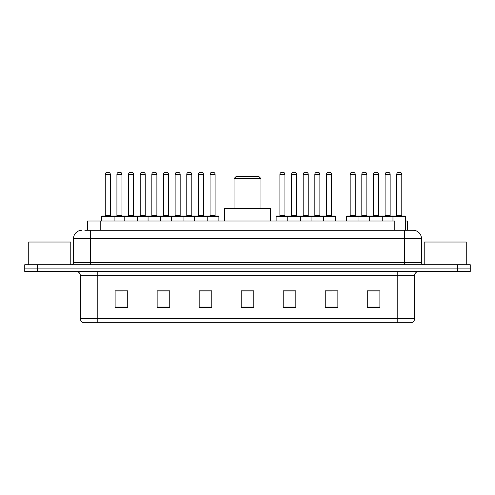 <?xml version="1.0" encoding="UTF-8"?>
<svg xmlns="http://www.w3.org/2000/svg" width="495" height="495" viewBox="0 0 495 495"><rect width="100%" height="100%" fill="white"/><g stroke="black" fill="none" stroke-linecap="round" stroke-linejoin="round"><path stroke-width="0.74" d="M84.855 230.268L90.313 230.268L84.855 230.268L87.59 230.268L87.59 221.024L394.8 221.024L394.8 230.268M405.566 221.024L407.41 221.024L407.41 230.268M81.91 230.268A8.403 8.403 0 0 0 73.501 238.677L73.501 262.628A2.104 2.104 0 0 1 71.404 264.732M421.499 238.677L90.313 238.677L90.313 230.268L413.09 230.268A8.403 8.403 0 0 1 421.499 238.677L421.499 262.628C421.622 263.909 422.322 264.608 423.596 264.732M37.36 264.732L24.75 264.732L24.75 268.092L37.36 268.092L24.75 268.092L24.75 271.458L37.36 271.458L37.36 268.092L457.64 268.092L37.36 268.092L37.36 264.732L457.64 264.732L457.64 268.092L470.25 268.092L457.64 268.092L457.64 271.458L37.36 271.458M457.64 271.458L470.25 271.458L470.25 264.732L457.64 264.732M412.966 230.268L410.145 230.268M414.606 318.693C414.488 320.711 413.48 322.053 411.58 322.728L397.794 322.728L397.794 318.693L414.606 318.693L414.606 275.659A4.201 4.201 0 0 1 418.807 271.458M397.794 322.728L83.42 322.728A4.201 4.201 0 0 1 80.394 318.693L80.394 275.659C80.147 273.104 78.748 271.706 76.193 271.458M379.888 307.642L379.888 290.831L367.278 290.831L367.278 307.642L379.888 307.642M337.862 307.642L337.862 290.831L325.252 290.831L325.252 307.642L337.862 307.642M295.831 307.642L295.831 290.831L283.227 290.831L283.227 307.642L295.831 307.642M127.722 307.642L127.722 290.831L115.112 290.831L115.112 307.642L127.722 307.642M169.748 307.642L169.748 290.831L157.138 290.831L157.138 307.642L169.748 307.642M211.773 307.642L211.773 290.831L199.169 290.831L199.169 307.642L211.773 307.642M253.805 307.642L253.805 290.831L241.195 290.831L241.195 307.642L253.805 307.642M390.147 322.728L97.206 322.728L97.206 318.693L397.794 318.693L397.794 275.659L80.394 275.659M325.84 290.918L332.145 290.918M367.278 290.918L379.133 290.918M372.828 290.918L367.488 290.918M209.422 290.918L204.082 290.918M157.138 290.918L169.16 290.918M162.855 290.918L157.515 290.918M116.288 290.918L122.593 290.918M290.918 290.918L285.578 290.918M253.805 290.918L241.195 290.918M211.773 290.918L199.169 290.918M295.831 290.918L283.227 290.918M70.773 264.732L70.773 242.036L28.741 242.036L28.741 264.732M234.048 178.571L260.952 178.571L258.848 176.474L236.152 176.474L234.048 178.571L234.048 208.414M260.952 178.571L260.952 208.414M270.617 221.024L270.617 208.414L224.383 208.414L224.383 221.024M466.259 264.732L466.259 242.036L424.227 242.036L424.227 264.732M206.693 215.981L218.456 215.981A0.421 0.421 0 0 1 218.877 216.402L101.494 216.402A0.421 0.421 0 0 1 101.914 215.981L113.683 215.981A0.421 0.421 0 0 1 114.104 216.402L114.104 221.024M110.317 174.37L105.274 174.37A2.104 2.104 0 0 1 107.378 172.272L108.219 172.272A2.104 2.104 0 0 1 110.317 174.37L110.317 215.56A0.421 0.421 0 0 0 110.738 215.981M105.274 174.37L105.274 215.56A0.421 0.421 0 0 1 104.853 215.981M101.494 216.402L101.494 221.024M124.777 221.024L124.777 216.402A0.421 0.421 0 0 1 125.198 215.981L136.967 215.981A0.421 0.421 0 0 1 137.387 216.402L137.387 221.024M133.601 215.56A0.421 0.421 0 0 0 134.021 215.981L128.137 215.981A0.421 0.421 0 0 0 128.558 215.56L133.601 215.56L133.601 174.37A2.104 2.104 0 0 0 131.503 172.272L130.661 172.272A2.104 2.104 0 0 0 128.558 174.37L128.558 215.56M148.061 221.024L148.061 216.402A0.421 0.421 0 0 1 148.481 215.981L160.25 215.981A0.421 0.421 0 0 1 160.671 216.402L160.671 221.024M156.884 215.56A0.421 0.421 0 0 0 157.305 215.981L151.421 215.981A0.421 0.421 0 0 0 151.841 215.56L156.884 215.56L156.884 174.37A2.104 2.104 0 0 0 154.786 172.272L153.945 172.272A2.104 2.104 0 0 0 151.841 174.37L151.841 215.56M171.344 221.024L171.344 216.402A0.421 0.421 0 0 1 171.765 215.981L183.534 215.981A0.421 0.421 0 0 1 183.954 216.402L183.954 221.024M180.168 215.56A0.421 0.421 0 0 0 180.588 215.981L174.704 215.981A0.421 0.421 0 0 0 175.125 215.56L180.168 215.56L180.168 174.37A2.104 2.104 0 0 0 178.07 172.272L177.229 172.272A2.104 2.104 0 0 0 175.125 174.37L175.125 215.56M194.628 221.024L194.628 216.402A0.421 0.421 0 0 1 195.049 215.981L206.817 215.981L195.049 215.981M207.238 221.024L207.238 216.402A0.421 0.421 0 0 0 206.817 215.981M203.457 215.56A0.421 0.421 0 0 0 203.872 215.981L197.988 215.981A0.421 0.421 0 0 0 198.408 215.56L203.457 215.56L203.457 174.37A2.104 2.104 0 0 0 201.354 172.272L200.512 172.272A2.104 2.104 0 0 0 198.408 174.37L198.408 215.56M323.111 215.981L334.88 215.981A0.421 0.421 0 0 1 335.294 216.402L287.762 216.402A0.421 0.421 0 0 1 288.183 215.981L299.951 215.981L288.183 215.981M300.372 221.024L300.372 216.402A0.421 0.421 0 0 0 299.951 215.981M296.592 215.56A0.421 0.421 0 0 0 297.012 215.981L291.128 215.981A0.421 0.421 0 0 0 291.543 215.56L296.592 215.56L296.592 174.37A2.104 2.104 0 0 0 294.488 172.272L293.646 172.272A2.104 2.104 0 0 0 291.543 174.37L291.543 215.56M288.307 215.981L276.544 215.981A0.421 0.421 0 0 0 276.123 216.402L287.762 216.402L287.762 221.024M311.046 221.024L311.046 216.402A0.421 0.421 0 0 1 311.466 215.981L323.235 215.981L311.466 215.981M323.656 221.024L323.656 216.402A0.421 0.421 0 0 0 323.235 215.981M319.875 215.56A0.421 0.421 0 0 0 320.296 215.981L314.412 215.981A0.421 0.421 0 0 0 314.832 215.56L319.875 215.56L319.875 174.37A2.104 2.104 0 0 0 317.771 172.272L316.93 172.272A2.104 2.104 0 0 0 314.832 174.37L314.832 215.56M392.962 221.024L392.962 216.402A0.421 0.421 0 0 1 393.383 215.981L405.145 215.981A0.421 0.421 0 0 1 405.566 216.402L346.395 216.402A0.421 0.421 0 0 1 346.816 215.981L358.578 215.981L346.816 215.981M358.999 221.024L358.999 216.402A0.421 0.421 0 0 0 358.578 215.981M355.218 215.56A0.421 0.421 0 0 0 355.639 215.981L349.755 215.981A0.421 0.421 0 0 0 350.175 215.56L355.218 215.56L355.218 174.37A2.104 2.104 0 0 0 353.114 172.272L352.279 172.272A2.104 2.104 0 0 0 350.175 174.37L350.175 215.56M346.395 216.402L346.395 221.024M369.678 221.024L369.678 216.402A0.421 0.421 0 0 1 370.099 215.981L381.862 215.981L370.099 215.981M382.282 221.024L382.282 216.402A0.421 0.421 0 0 0 381.862 215.981M378.502 215.56A0.421 0.421 0 0 0 378.923 215.981L373.038 215.981A0.421 0.421 0 0 0 373.459 215.56L378.502 215.56L378.502 174.37A2.104 2.104 0 0 0 376.398 172.272L375.563 172.272A2.104 2.104 0 0 0 373.459 174.37L373.459 215.56M405.145 215.981L393.383 215.981M401.785 215.56A0.421 0.421 0 0 0 402.206 215.981L396.322 215.981A0.421 0.421 0 0 0 396.743 215.56L401.785 215.56L401.785 174.37A2.104 2.104 0 0 0 399.682 172.272L398.846 172.272A2.104 2.104 0 0 0 396.743 174.37L396.743 215.56M405.566 216.402L405.566 230.268M125.322 215.981L113.553 215.981M116.919 174.37A2.104 2.104 0 0 1 119.017 172.272L119.858 172.272A2.104 2.104 0 0 1 121.962 174.37L116.919 174.37L116.919 215.56A0.421 0.421 0 0 1 116.498 215.981M121.962 174.37L121.962 215.56A0.421 0.421 0 0 0 122.383 215.981M148.605 215.981L136.837 215.981M140.203 174.37A2.104 2.104 0 0 1 142.3 172.272L143.142 172.272A2.104 2.104 0 0 1 145.245 174.37L140.203 174.37L140.203 215.56A0.421 0.421 0 0 1 139.782 215.981M145.245 174.37L145.245 215.56A0.421 0.421 0 0 0 145.666 215.981M171.889 215.981L160.12 215.981M163.486 174.37A2.104 2.104 0 0 1 165.59 172.272L166.425 172.272A2.104 2.104 0 0 1 168.529 174.37L163.486 174.37L163.486 215.56A0.421 0.421 0 0 1 163.065 215.981M168.529 174.37L168.529 215.56A0.421 0.421 0 0 0 168.95 215.981M195.172 215.981L183.41 215.981M186.77 174.37A2.104 2.104 0 0 1 188.873 172.272L189.709 172.272A2.104 2.104 0 0 1 191.812 174.37L186.77 174.37L186.77 215.56A0.421 0.421 0 0 1 186.349 215.981M191.812 174.37L191.812 215.56A0.421 0.421 0 0 0 192.233 215.981M210.053 174.37A2.104 2.104 0 0 1 212.157 172.272L212.992 172.272A2.104 2.104 0 0 1 215.096 174.37L210.053 174.37L210.053 215.56A0.421 0.421 0 0 1 209.633 215.981M215.096 174.37L215.096 215.56A0.421 0.421 0 0 0 215.517 215.981M218.877 216.402L218.877 221.024M279.904 174.37A2.104 2.104 0 0 1 282.008 172.272L282.843 172.272A2.104 2.104 0 0 1 284.947 174.37L279.904 174.37L279.904 215.56A0.421 0.421 0 0 1 279.483 215.981M284.947 174.37L284.947 215.56A0.421 0.421 0 0 0 285.368 215.981M276.123 216.402L276.123 221.024M311.59 215.981L299.828 215.981M303.188 174.37A2.104 2.104 0 0 1 305.291 172.272L306.127 172.272A2.104 2.104 0 0 1 308.23 174.37L303.188 174.37L303.188 215.56A0.421 0.421 0 0 1 302.767 215.981M308.23 174.37L308.23 215.56A0.421 0.421 0 0 0 308.651 215.981M326.471 174.37A2.104 2.104 0 0 1 328.575 172.272L329.41 172.272A2.104 2.104 0 0 1 331.514 174.37L326.471 174.37L326.471 215.56A0.421 0.421 0 0 1 326.05 215.981M331.514 174.37L331.514 215.56A0.421 0.421 0 0 0 331.935 215.981M335.294 216.402L335.294 221.024M370.223 215.981L358.454 215.981M361.814 174.37A2.104 2.104 0 0 1 363.918 172.272L364.759 172.272A2.104 2.104 0 0 1 366.863 174.37L361.814 174.37L361.814 215.56A0.421 0.421 0 0 1 361.4 215.981M366.863 174.37L366.863 215.56A0.421 0.421 0 0 0 367.278 215.981M393.506 215.981L381.738 215.981M385.098 174.37A2.104 2.104 0 0 1 387.201 172.272L388.043 172.272A2.104 2.104 0 0 1 390.147 174.37L385.098 174.37L385.098 215.56A0.421 0.421 0 0 1 384.683 215.981M390.147 174.37L390.147 215.56A0.421 0.421 0 0 0 390.567 215.981M100.2 230.268L100.2 221.024M90.313 264.732L90.313 238.677L73.501 238.677M73.501 262.628L421.499 262.628M404.687 230.268L404.687 264.732M397.794 271.458L397.794 275.659L414.606 275.659M80.394 318.693L97.206 318.693L97.206 271.458M253.805 307.061L241.195 307.061M211.773 307.061L199.169 307.061M169.748 307.061L157.138 307.061M127.722 307.061L115.112 307.061M295.831 307.061L283.227 307.061M337.862 307.061L325.252 307.061M379.888 307.061L367.278 307.061M105.274 215.56L110.317 215.56M133.601 174.37L128.558 174.37M156.884 174.37L151.841 174.37M180.168 174.37L175.125 174.37M203.457 174.37L198.408 174.37M296.592 174.37L291.543 174.37M319.875 174.37L314.832 174.37M355.218 174.37L350.175 174.37M378.502 174.37L373.459 174.37M401.785 174.37L396.743 174.37M116.919 215.56L121.962 215.56M140.203 215.56L145.245 215.56M163.486 215.56L168.529 215.56M186.77 215.56L191.812 215.56M210.053 215.56L215.096 215.56M279.904 215.56L284.947 215.56M303.188 215.56L308.23 215.56M326.471 215.56L331.514 215.56M361.814 215.56L366.863 215.56M385.098 215.56L390.147 215.56"/></g></svg>
